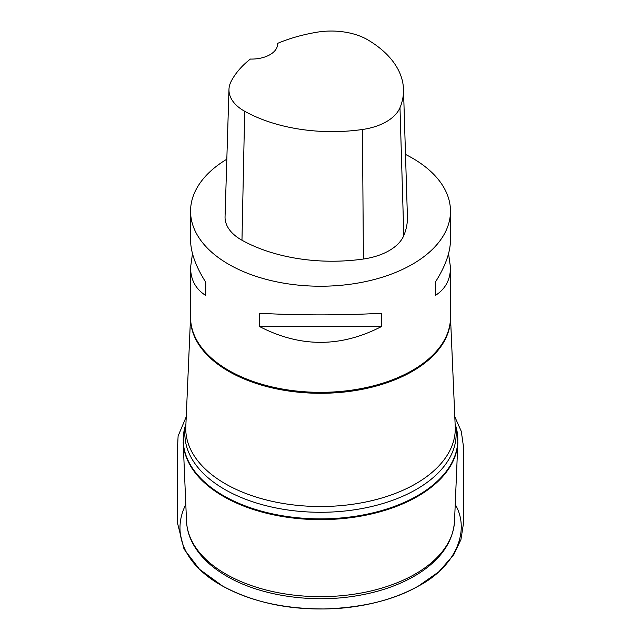 <?xml version="1.0" encoding="UTF-8"?>
<svg xmlns="http://www.w3.org/2000/svg" width="641" height="641" viewBox="0 0 641 641"><rect width="100%" height="100%" fill="white"/><g stroke="black" fill="none" stroke-linecap="round" stroke-linejoin="round"><path stroke-width="0.96" d="M405.497 154.425A129.963 75.029 180 0 1 412.419 158.143A129.963 75.029 180 0 1 450.487 211.193A129.963 75.029 180 0 1 320.524 286.231A129.963 75.029 180 0 1 190.561 211.193A129.963 75.029 180 0 1 226.826 159.2M450.487 211.193L450.487 239.854C450.383 252.346 445.327 266.456 435.311 282.192L435.311 295.461C445.327 289.163 450.383 279.821 450.487 267.425L448.556 253.644M259.581 326.549C300.204 347.614 340.836 347.614 381.459 326.549L381.459 313.281C340.836 315.412 300.204 315.412 259.581 313.281L259.581 326.549L381.459 326.549M192.484 253.644L190.561 267.425C190.657 279.821 195.721 289.163 205.729 295.461L205.729 282.192C195.721 266.456 190.657 252.346 190.561 239.854L190.561 211.193M277.561 43.388A126.045 72.77 180 0 1 317.087 32.194A51.312 29.63 180 0 1 368.238 40.111A126.045 72.77 180 0 1 403.493 89.307L407.412 216.61A129.963 75.029 180 0 1 403.806 235.551A55.23 31.89 180 0 1 363.407 259.02A129.963 75.029 180 0 1 241.969 240.231A55.23 31.89 180 0 1 225.055 216.698L228.973 89.403A51.312 29.63 180 0 1 231.064 81.551A126.045 72.77 180 0 1 250.367 59.06A25.993 15.007 180 0 0 277.593 44.069A25.993 15.007 180 0 0 277.561 43.388L277.561 44.782M403.493 89.307A126.045 72.77 180 0 1 399.992 107.688A51.312 29.63 180 0 1 362.461 129.49A126.045 72.77 180 0 1 244.686 111.27A51.312 29.63 180 0 1 228.973 89.403M435.311 282.192L435.311 295.461M205.729 295.461L205.729 282.192M457.858 442.25A137.374 79.316 180 0 1 320.524 519.627A137.374 79.316 180 0 1 183.182 442.25L186.515 521.157A134.041 77.393 0 0 0 225.736 573.991A134.041 77.393 0 0 0 370.306 591.122A134.041 77.393 0 0 0 454.525 521.157L457.858 442.25L455.815 426.145A137.294 79.268 0 0 1 383.671 509.98A137.294 79.268 0 0 1 223.445 495.653A137.294 79.268 0 0 1 185.225 426.145L183.182 442.25M455.134 424.374A135.636 78.306 180 0 1 320.524 512.287A135.636 78.306 180 0 1 185.906 424.374M190.561 316.838L185.802 426.778A134.762 77.801 0 0 0 320.524 506.518A134.762 77.801 0 0 0 455.238 426.778L450.487 316.838M450.487 316.926A129.979 75.045 180 0 1 320.524 393.294A129.979 75.045 180 0 1 190.561 316.926M450.487 267.425L450.487 317.311A129.963 75.029 180 0 1 320.524 392.34A129.963 75.029 180 0 1 190.561 317.311L190.561 267.425M399.992 107.688L403.806 235.551M362.461 129.49L363.407 259.02M244.686 111.27L241.969 240.231M185.81 504.419C169.953 536.012 187.789 567.021 222.699 586.13C250.359 601.362 284.211 608.974 324.258 608.95C362.429 607.724 393.79 600.112 418.333 586.13C454.757 567.101 471.039 531.541 455.23 504.411M185.938 423.765L185.225 426.145M455.11 423.765L455.815 426.145M454.525 521.157C453.051 541.821 440.936 559.377 418.196 573.839C400.321 584.929 378.863 592.396 353.832 596.242C309.379 603.157 259.469 595.385 226.81 576.227C210.889 567.021 199.471 555.955 192.564 543.031C188.871 535.964 186.851 528.673 186.515 521.157M186.235 416.77L178.11 436.016L177.557 446.881L177.565 523.32L184.023 549.057L199.503 569.304L222.699 586.13C256.288 604.046 295.477 611.426 340.275 608.269C370.121 605.697 396.146 598.317 418.333 586.13L438.893 571.732L453.772 554.673L460.935 539.57L463.475 523.417L463.483 446.689L461.28 431.337L454.806 416.762"/></g></svg>
